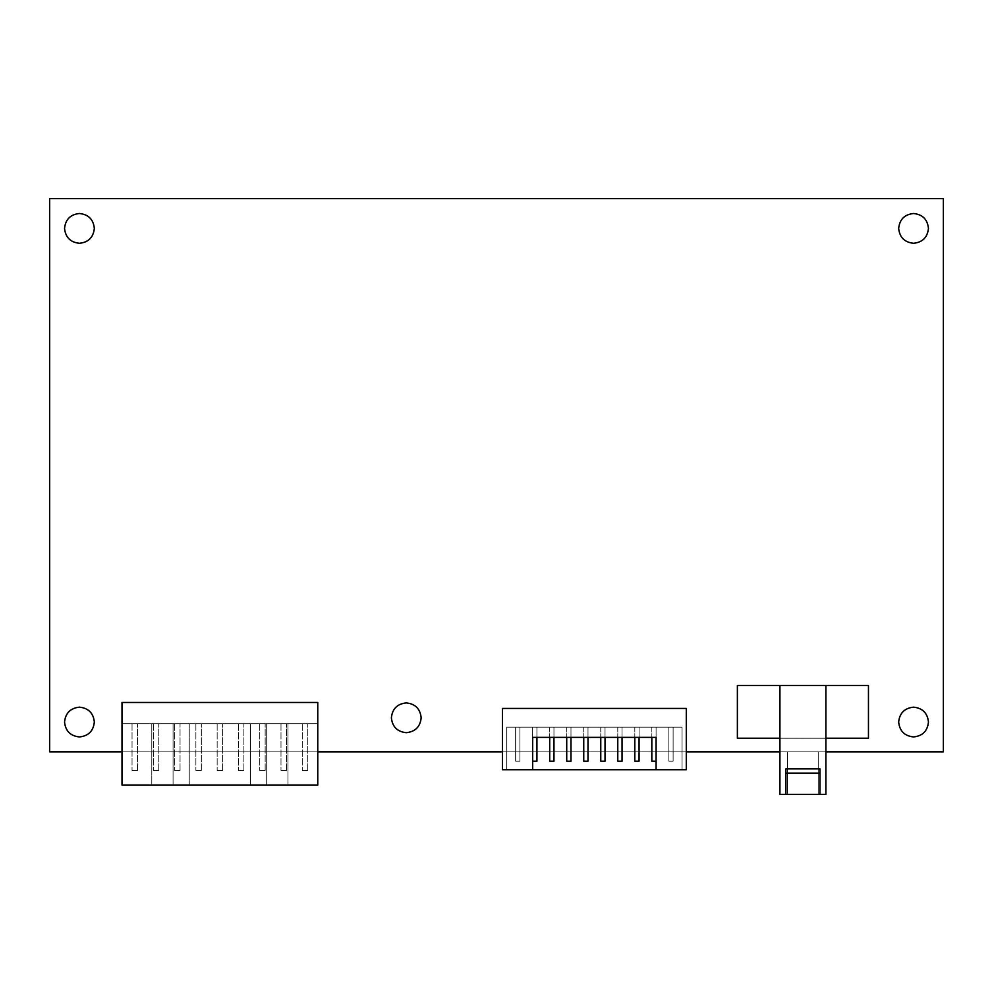 <?xml version="1.0" encoding="UTF-8"?>
<svg xmlns="http://www.w3.org/2000/svg" width="993" height="993" viewBox="0 0 993 993"><rect width="100%" height="100%" fill="white"/><g stroke="black" fill="none" stroke-linecap="round" stroke-linejoin="round"><path stroke-width="0.74" stroke-dasharray="4.96 3.72" d="M913.56 707.153C922.547 708.108 927.512 713.073 928.455 722.048C927.512 731.034 922.547 735.999 913.56 736.943C904.573 735.999 899.608 731.034 898.665 722.048C899.608 713.073 904.573 708.108 913.56 707.153C904.573 708.108 899.608 713.073 898.665 722.048C899.608 731.034 904.573 735.999 913.56 736.943C922.547 735.999 927.512 731.034 928.455 722.048C927.512 713.073 922.547 708.108 913.56 707.153M79.44 707.153C88.427 708.108 93.392 713.073 94.335 722.048C93.392 731.034 88.427 735.999 79.44 736.943C70.453 735.999 65.488 731.034 64.545 722.048C65.488 713.073 70.453 708.108 79.44 707.153C70.453 708.108 65.488 713.073 64.545 722.048C65.488 731.034 70.453 735.999 79.44 736.943C88.427 735.999 93.392 731.034 94.335 722.048C93.392 713.073 88.427 708.108 79.44 707.153M913.56 213.495C922.547 214.438 927.512 219.403 928.455 228.39C927.512 237.377 922.547 242.342 913.56 243.285C904.573 242.342 899.608 237.377 898.665 228.39C899.608 219.403 904.573 214.438 913.56 213.495C904.573 214.438 899.608 219.403 898.665 228.39C899.608 237.377 904.573 242.342 913.56 243.285C922.547 242.342 927.512 237.377 928.455 228.39C927.512 219.403 922.547 214.438 913.56 213.495M79.44 213.495C88.427 214.438 93.392 219.403 94.335 228.39C93.392 237.377 88.427 242.342 79.44 243.285C70.453 242.342 65.488 237.377 64.545 228.39C65.488 219.403 70.453 214.438 79.44 213.495C70.453 214.438 65.488 219.403 64.545 228.39C65.488 237.377 70.453 242.342 79.44 243.285C88.427 242.342 93.392 237.377 94.335 228.39C93.392 219.403 88.427 214.438 79.44 213.495M406.274 702.907C415.26 703.851 420.225 708.816 421.169 717.802C420.225 726.777 415.26 731.742 406.274 732.697C397.299 731.742 392.334 726.777 391.379 717.802C392.334 708.816 397.299 703.851 406.274 702.907C397.299 703.851 392.334 708.816 391.379 717.802C392.334 726.777 397.299 731.742 406.274 732.697C415.26 731.742 420.225 726.777 421.169 717.802C420.225 708.816 415.26 703.851 406.274 702.907M825.891 738.221L825.891 685.455L825.891 738.221L779.927 738.221L779.927 794.4L825.891 794.4L825.891 738.221L825.891 794.4L779.927 794.4L779.927 685.455L779.927 738.221L825.891 738.221M819.933 768.867L785.885 768.867L785.885 794.4L785.885 768.867L819.933 768.867L819.933 794.4L819.933 768.867M787.586 751.838L818.232 751.838L818.232 794.4L818.232 751.838L818.232 794.4L818.232 751.838L818.232 794.4L787.586 794.4L787.586 751.838L818.232 751.838L818.232 794.4L787.586 794.4L787.586 751.838L818.232 751.838L818.232 794.4L787.586 794.4L818.232 794.4L787.586 794.4L787.586 751.838L787.586 794.4L787.586 751.838L818.232 751.838L818.232 794.4L787.586 794.4L787.586 751.838L818.232 751.838L787.586 751.838L818.232 751.838L787.586 751.838L787.586 794.4L787.586 751.838M787.586 794.4L818.232 794.4L787.586 794.4M737.377 738.221L868.453 738.221L737.377 738.221L737.377 685.455L868.453 685.455L868.453 738.221L868.453 685.455L737.377 685.455L737.377 738.221M302.269 723.76L302.269 770.568L307.718 770.568L307.718 723.76L307.718 770.568L307.718 723.76L302.269 723.76L302.269 770.568L302.269 723.76L307.718 723.76L302.269 723.76L302.269 770.568L307.718 770.568L307.718 723.76L302.269 723.76M302.269 770.568L307.718 770.568L302.269 770.568M280.994 723.76L280.994 770.568L286.443 770.568L286.443 723.76L286.443 770.568L286.443 723.76L280.994 723.76L280.994 770.568L280.994 723.76L286.443 723.76L280.994 723.76L280.994 770.568L286.443 770.568L286.443 723.76L280.994 723.76M280.994 770.568L286.443 770.568L280.994 770.568M259.707 723.76L259.707 770.568L265.156 770.568L265.156 723.76L265.156 770.568L265.156 723.76L259.707 723.76L259.707 770.568L259.707 723.76L265.156 723.76L259.707 723.76L259.707 770.568L265.156 770.568L265.156 723.76L259.707 723.76M259.707 770.568L265.156 770.568L259.707 770.568M238.432 723.76L238.432 770.568L243.881 770.568L243.881 723.76L243.881 770.568L243.881 723.76L238.432 723.76L238.432 770.568L238.432 723.76L243.881 723.76L238.432 723.76L238.432 770.568L243.881 770.568L243.881 723.76L238.432 723.76M238.432 770.568L243.881 770.568L238.432 770.568M217.157 723.76L217.157 770.568L222.606 770.568L222.606 723.76L222.606 770.568L222.606 723.76L217.157 723.76L217.157 770.568L217.157 723.76L222.606 723.76L217.157 723.76L217.157 770.568L222.606 770.568L222.606 723.76L217.157 723.76M217.157 770.568L222.606 770.568L217.157 770.568M195.882 723.76L195.882 770.568L201.318 770.568L201.318 723.76L201.318 770.568L201.318 723.76L195.882 723.76L195.882 770.568L195.882 723.76L201.318 723.76L195.882 723.76L195.882 770.568L201.318 770.568L201.318 723.76L195.882 723.76M195.882 770.568L201.318 770.568L195.882 770.568M174.594 723.76L174.594 770.568L180.043 770.568L180.043 723.76L180.043 770.568L180.043 723.76L174.594 723.76L174.594 770.568L174.594 723.76L180.043 723.76L174.594 723.76L174.594 770.568L180.043 770.568L180.043 723.76L174.594 723.76M174.594 770.568L180.043 770.568L174.594 770.568M153.319 723.76L153.319 770.568L158.768 770.568L158.768 723.76L158.768 770.568L158.768 723.76L153.319 723.76L153.319 770.568L153.319 723.76L158.768 723.76L153.319 723.76L153.319 770.568L158.768 770.568L158.768 723.76L153.319 723.76M153.319 770.568L158.768 770.568L153.319 770.568M132.044 723.76L132.044 770.568L137.493 770.568L137.493 723.76L137.493 770.568L137.493 723.76L132.044 723.76L132.044 770.568L132.044 723.76L137.493 723.76L132.044 723.76L132.044 770.568L137.493 770.568L137.493 723.76L132.044 723.76M132.044 770.568L137.493 770.568L132.044 770.568M250.521 785.041L250.521 723.76L266.695 723.76L266.695 785.041L266.695 723.76L266.695 785.041L287.97 785.041L287.97 723.76L287.97 785.041L317.76 785.041L317.76 702.473L317.76 723.76L287.97 723.76L287.97 785.041L287.97 723.76L317.76 723.76L122.002 723.76L250.521 723.76L189.241 723.76L189.241 785.041L250.521 785.041L250.521 723.76L250.521 785.041L266.695 785.041L266.695 723.76L287.97 723.76L250.521 723.76L250.521 785.041L317.76 785.041L317.76 723.76L122.002 723.76L122.002 702.473L317.76 702.473L122.002 702.473L122.002 723.76L151.792 723.76L151.792 785.041L189.241 785.041L189.241 723.76L189.241 785.041L189.241 723.76L151.792 723.76L151.792 785.041L151.792 723.76L151.792 785.041L173.067 785.041L173.067 723.76L173.067 785.041L173.067 723.76L173.067 785.041L250.521 785.041M122.002 785.041L151.792 785.041L122.002 785.041M686.3 769.712L686.3 751.838L502.458 751.838L502.458 769.712L502.458 708.431L502.458 751.838L686.3 751.838L686.3 708.431L686.3 769.712L502.458 769.712L686.3 769.712M668.86 727.161L668.86 761.209L673.117 761.209L673.117 727.161L673.117 761.209L673.117 727.161L668.86 727.161L668.86 761.209L668.86 727.161L673.117 727.161L668.86 727.161L668.86 761.209L673.117 761.209L673.117 727.161L668.86 727.161M668.86 761.209L673.117 761.209L668.86 761.209M651.83 727.161L651.83 761.209L656.088 761.209L656.088 727.161L656.088 737.377L656.088 727.161L651.83 727.161L651.83 737.377L651.83 727.161L656.088 727.161L651.83 727.161L656.088 727.161L656.088 761.209L651.83 761.209L651.83 727.161M634.812 727.161L634.812 761.209L639.07 761.209L639.07 727.161L639.07 737.377L639.07 727.161L634.812 727.161L634.812 737.377L634.812 727.161L639.07 727.161L634.812 727.161L639.07 727.161L639.07 761.209L634.812 761.209L634.812 727.161M617.783 727.161L617.783 761.209L622.04 761.209L622.04 727.161L622.04 737.377L622.04 727.161L617.783 727.161L617.783 737.377L617.783 727.161L622.04 727.161L617.783 727.161L622.04 727.161L622.04 761.209L617.783 761.209L617.783 727.161M600.765 727.161L600.765 761.209L605.022 761.209L605.022 727.161L605.022 737.377L605.022 727.161L600.765 727.161L600.765 737.377L600.765 727.161L605.022 727.161L600.765 727.161L605.022 727.161L605.022 761.209L600.765 761.209L600.765 727.161M583.747 727.161L583.747 761.209L587.993 761.209L587.993 727.161L587.993 737.377L587.993 727.161L583.747 727.161L583.747 737.377L583.747 727.161L587.993 727.161L583.747 727.161L587.993 727.161L587.993 761.209L583.747 761.209L583.747 727.161M566.718 727.161L566.718 761.209L570.975 761.209L570.975 727.161L570.975 737.377L570.975 727.161L566.718 727.161L566.718 737.377L566.718 727.161L570.975 727.161L566.718 727.161L570.975 727.161L570.975 761.209L566.718 761.209L566.718 727.161M549.7 727.161L549.7 761.209L553.957 761.209L553.957 727.161L553.957 737.377L553.957 727.161L549.7 727.161L549.7 737.377L549.7 727.161L553.957 727.161L549.7 727.161L553.957 727.161L553.957 761.209L549.7 761.209L549.7 727.161M532.67 727.161L532.67 761.209L536.928 761.209L536.928 727.161L536.928 737.377L536.928 727.161L532.67 727.161L532.67 769.712L532.67 727.161L536.928 727.161L532.67 727.161L536.928 727.161L536.928 761.209L532.67 761.209L532.67 727.161M515.652 727.161L515.652 761.209L519.91 761.209L519.91 727.161L519.91 761.209L519.91 727.161L515.652 727.161L515.652 761.209L515.652 727.161L519.91 727.161L515.652 727.161L515.652 761.209L519.91 761.209L519.91 727.161L515.652 727.161M515.652 761.209L519.91 761.209L515.652 761.209M656.088 737.377L656.088 769.712L682.054 769.712L656.088 769.712L682.054 769.712L682.054 727.161L506.715 727.161L506.715 769.712L506.715 727.161L506.715 769.712L532.67 769.712L506.715 769.712L532.67 769.712L506.715 769.712L506.715 727.161L682.054 727.161L682.054 769.712L656.088 769.712L656.088 737.377L532.67 737.377M506.715 727.161L682.054 727.161L506.715 727.161M682.054 769.712L682.054 727.161L682.054 769.712M502.458 708.431L686.3 708.431L502.458 708.431M779.927 751.838L825.891 751.838L779.927 751.838M122.002 751.838L317.76 751.838L122.002 751.838M49.65 751.838L49.65 198.6L943.35 198.6L943.35 751.838L49.65 751.838L943.35 751.838L943.35 198.6L49.65 198.6L49.65 751.838"/><path stroke-width="1.49" d="M913.56 736.943C922.547 735.999 927.512 731.034 928.455 722.048C927.512 713.073 922.547 708.108 913.56 707.153C922.547 708.108 927.512 713.073 928.455 722.048C927.512 731.034 922.547 735.999 913.56 736.943C904.573 735.999 899.608 731.034 898.665 722.048C899.608 713.073 904.573 708.108 913.56 707.153C904.573 708.108 899.608 713.073 898.665 722.048C899.608 731.034 904.573 735.999 913.56 736.943M79.44 736.943C88.427 735.999 93.392 731.034 94.335 722.048C93.392 713.073 88.427 708.108 79.44 707.153C88.427 708.108 93.392 713.073 94.335 722.048C93.392 731.034 88.427 735.999 79.44 736.943C70.453 735.999 65.488 731.034 64.545 722.048C65.488 713.073 70.453 708.108 79.44 707.153C70.453 708.108 65.488 713.073 64.545 722.048C65.488 731.034 70.453 735.999 79.44 736.943M913.56 243.285C922.547 242.342 927.512 237.377 928.455 228.39C927.512 219.403 922.547 214.438 913.56 213.495C922.547 214.438 927.512 219.403 928.455 228.39C927.512 237.377 922.547 242.342 913.56 243.285C904.573 242.342 899.608 237.377 898.665 228.39C899.608 219.403 904.573 214.438 913.56 213.495C904.573 214.438 899.608 219.403 898.665 228.39C899.608 237.377 904.573 242.342 913.56 243.285M79.44 243.285C88.427 242.342 93.392 237.377 94.335 228.39C93.392 219.403 88.427 214.438 79.44 213.495C88.427 214.438 93.392 219.403 94.335 228.39C93.392 237.377 88.427 242.342 79.44 243.285C70.453 242.342 65.488 237.377 64.545 228.39C65.488 219.403 70.453 214.438 79.44 213.495C70.453 214.438 65.488 219.403 64.545 228.39C65.488 237.377 70.453 242.342 79.44 243.285M406.274 732.697C415.26 731.742 420.225 726.777 421.169 717.802C420.225 708.816 415.26 703.851 406.274 702.907C415.26 703.851 420.225 708.816 421.169 717.802C420.225 726.777 415.26 731.742 406.274 732.697C397.299 731.742 392.334 726.777 391.379 717.802C392.334 708.816 397.299 703.851 406.274 702.907C397.299 703.851 392.334 708.816 391.379 717.802C392.334 726.777 397.299 731.742 406.274 732.697M825.891 685.455L825.891 794.4L785.885 794.4L785.885 773.125L785.885 794.4L779.927 794.4L779.927 685.455L779.927 794.4L825.891 794.4L825.891 685.455L779.927 685.455L868.453 685.455L868.453 738.221L825.891 738.221L868.453 738.221L868.453 685.455L825.891 685.455M819.933 773.125L819.933 794.4L819.933 773.125L785.885 773.125L785.885 768.867L785.885 773.125L819.933 773.125L819.933 768.867L785.885 768.867L819.933 768.867L819.933 773.125M779.927 738.221L737.377 738.221L737.377 685.455L779.927 685.455L737.377 685.455L737.377 738.221L779.927 738.221M122.002 785.041L122.002 723.76L122.002 785.041L317.76 785.041L122.002 785.041L122.002 702.473L317.76 702.473L317.76 785.041L317.76 702.473L122.002 702.473L122.002 785.041M651.83 737.377L651.83 761.209L656.088 761.209L656.088 737.377L656.088 761.209L651.83 761.209L651.83 737.377M634.812 737.377L634.812 761.209L639.07 761.209L639.07 737.377L639.07 761.209L634.812 761.209L634.812 737.377M617.783 737.377L617.783 761.209L622.04 761.209L622.04 737.377L622.04 761.209L617.783 761.209L617.783 737.377M600.765 737.377L600.765 761.209L605.022 761.209L605.022 737.377L605.022 761.209L600.765 761.209L600.765 737.377M583.747 737.377L583.747 761.209L587.993 761.209L587.993 737.377L587.993 761.209L583.747 761.209L583.747 737.377M566.718 737.377L566.718 761.209L570.975 761.209L570.975 737.377L570.975 761.209L566.718 761.209L566.718 737.377M549.7 737.377L549.7 761.209L553.957 761.209L553.957 737.377L553.957 761.209L549.7 761.209L549.7 737.377M532.67 737.377L532.67 769.712L502.458 769.712L502.458 708.431L686.3 708.431L686.3 769.712L532.67 769.712L686.3 769.712L686.3 708.431L502.458 708.431L502.458 769.712L532.67 769.712L532.67 737.377L532.67 761.209L536.928 761.209L536.928 737.377L536.928 761.209L532.67 761.209L532.67 737.377L656.088 737.377L656.088 769.712L656.088 737.377L532.67 737.377L656.088 737.377M686.3 751.838L779.927 751.838L686.3 751.838M825.891 751.838L943.35 751.838L943.35 198.6L49.65 198.6L49.65 751.838L122.002 751.838L49.65 751.838L49.65 198.6L943.35 198.6L943.35 751.838L825.891 751.838M317.76 751.838L502.458 751.838L317.76 751.838"/></g></svg>
